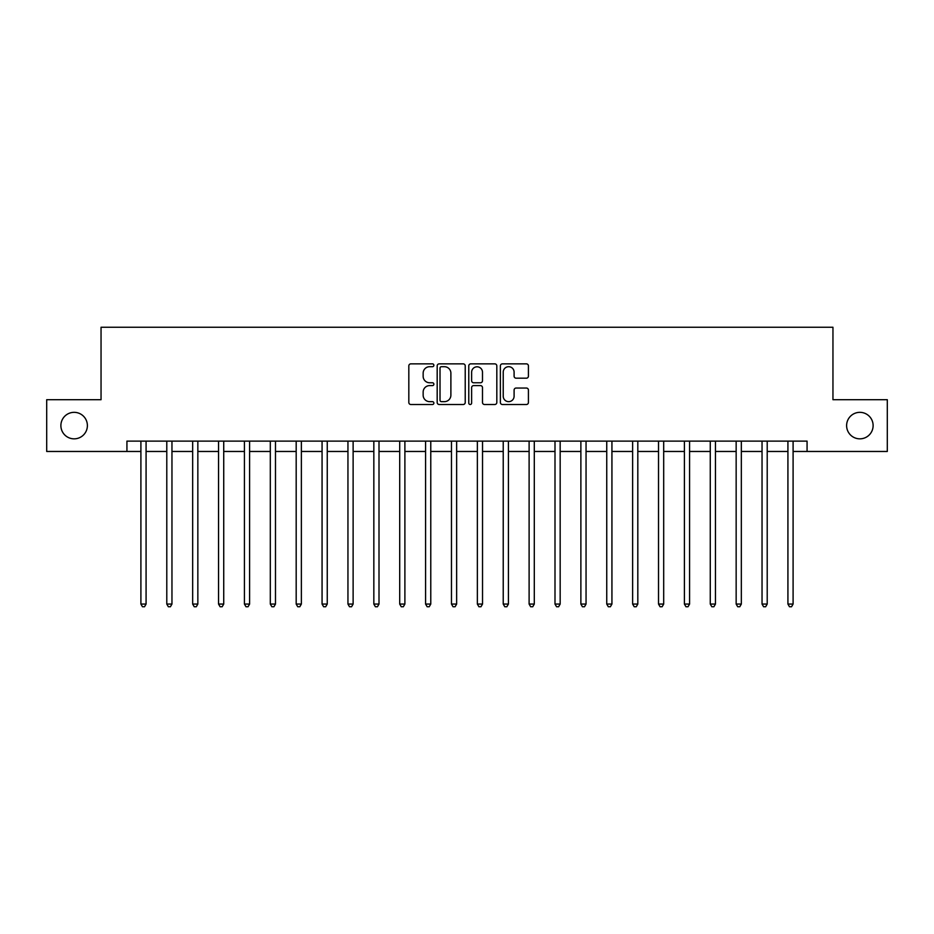 <?xml version="1.0" encoding="UTF-8"?>
<svg xmlns="http://www.w3.org/2000/svg" width="934" height="934" viewBox="0 0 934 934"><rect width="100%" height="100%" fill="white"/><g stroke="black" fill="none" stroke-linecap="round" stroke-linejoin="round"><path stroke-width="1.4" d="M433.878 365.287A1.424 1.424 0 0 0 432.454 363.863L410.855 363.863A2.031 2.031 0 0 0 408.823 365.894L408.823 402.472A2.031 2.031 0 0 0 410.855 404.504L432.454 404.504A1.424 1.424 0 0 0 433.878 403.079A1.424 1.424 0 0 0 432.454 401.655L429.652 401.655A6.503 6.503 0 0 1 423.149 395.152L423.149 392.105A6.503 6.503 0 0 1 429.652 385.602L432.454 385.602A1.424 1.424 0 0 0 433.878 384.178A1.424 1.424 0 0 0 432.454 382.765L429.652 382.765A6.503 6.503 0 0 1 423.149 376.262L423.149 373.203A6.503 6.503 0 0 1 429.652 366.7L432.454 366.7A1.424 1.424 0 0 0 433.878 365.287M846.613 425.589A13.251 13.251 0 0 0 859.864 438.84A13.251 13.251 0 0 0 873.115 425.589A13.251 13.251 0 0 0 859.864 412.338A13.251 13.251 0 0 0 846.613 425.589M60.885 425.589A13.251 13.251 0 0 0 74.136 438.84A13.251 13.251 0 0 0 87.387 425.589A13.251 13.251 0 0 0 74.136 412.338A13.251 13.251 0 0 0 60.885 425.589M526.391 378.188A2.031 2.031 0 0 0 528.422 376.157L528.422 365.894A2.031 2.031 0 0 0 526.391 363.863L502.41 363.863A2.031 2.031 0 0 0 500.379 365.894L500.379 402.472A2.031 2.031 0 0 0 502.41 404.504L526.391 404.504A2.031 2.031 0 0 0 528.422 402.472L528.422 390.073A2.031 2.031 0 0 0 526.391 388.042L516.128 388.042A2.031 2.031 0 0 0 514.097 390.073L514.097 396.226A5.441 5.441 0 0 1 508.656 401.655A5.441 5.441 0 0 1 503.228 396.226L503.228 372.141A5.441 5.441 0 0 1 508.656 366.7A5.441 5.441 0 0 1 514.097 372.141L514.097 376.157A2.031 2.031 0 0 0 516.128 378.188L526.391 378.188M126.931 451.472L46.7 451.472L46.7 399.705L101.047 399.705L101.047 327.25L832.953 327.25L832.953 399.705L887.3 399.705L887.3 451.472L807.069 451.472L807.069 441.117L126.931 441.117L126.931 451.472L140.906 451.472M465.225 365.894A2.031 2.031 0 0 0 463.194 363.863L439.213 363.863A2.031 2.031 0 0 0 437.182 365.894L437.182 402.472A2.031 2.031 0 0 0 439.213 404.504L463.194 404.504A2.031 2.031 0 0 0 465.225 402.472L465.225 365.894M470.806 363.863L494.786 363.863A2.031 2.031 0 0 1 496.818 365.894L496.818 402.472A2.031 2.031 0 0 1 494.786 404.504L484.524 404.504A2.031 2.031 0 0 1 482.493 402.472L482.493 387.633A2.031 2.031 0 0 0 480.461 385.602L473.655 385.602A2.031 2.031 0 0 0 471.623 387.633L471.623 403.079A1.424 1.424 0 0 1 470.199 404.504A1.424 1.424 0 0 1 468.775 403.079L468.775 365.894A2.031 2.031 0 0 1 470.806 363.863M146.078 451.472L166.789 451.472M171.961 451.472L192.661 451.472M197.845 451.472L218.544 451.472M223.728 451.472L244.428 451.472M249.6 451.472L270.311 451.472M275.483 451.472L296.183 451.472M301.367 451.472L322.067 451.472M327.25 451.472L347.95 451.472M353.122 451.472L373.833 451.472M379.006 451.472L399.705 451.472M404.889 451.472L425.589 451.472M430.772 451.472L451.472 451.472M456.644 451.472L477.356 451.472M482.528 451.472L503.228 451.472M508.411 451.472L529.111 451.472M534.295 451.472L554.994 451.472M560.167 451.472L580.878 451.472M586.05 451.472L606.75 451.472M611.933 451.472L632.633 451.472M637.817 451.472L658.517 451.472M663.689 451.472L684.4 451.472M689.572 451.472L710.272 451.472M715.456 451.472L736.155 451.472M741.339 451.472L762.039 451.472M767.211 451.472L787.922 451.472M793.094 451.472L807.069 451.472M441.443 366.7A1.424 1.424 0 0 0 440.019 368.124L440.019 400.242A1.424 1.424 0 0 0 441.443 401.655L444.386 401.655A6.503 6.503 0 0 0 450.888 395.152L450.888 373.203A6.503 6.503 0 0 0 444.386 366.7L441.443 366.7M482.493 372.246A5.441 5.441 0 0 0 477.064 366.805A5.441 5.441 0 0 0 471.623 372.246L471.623 380.722A2.031 2.031 0 0 0 473.655 382.765L480.461 382.765A2.031 2.031 0 0 0 482.493 380.722L482.493 372.246M146.334 441.117L146.229 441.385A2.066 2.066 0 0 0 146.078 442.156L146.078 604.064L140.906 604.064L140.906 442.156A2.066 2.066 0 0 0 140.754 441.385L140.649 441.117M146.078 604.064L144.525 606.75L142.458 606.75L140.906 604.064M172.218 441.117L172.113 441.385A2.066 2.066 0 0 0 171.961 442.156L171.961 604.064L166.789 604.064L166.789 442.156A2.066 2.066 0 0 0 166.637 441.385L166.532 441.117M171.961 604.064L170.408 606.75L168.342 606.75L166.789 604.064M198.101 441.117L197.996 441.385A2.066 2.066 0 0 0 197.845 442.156L197.845 604.064L192.661 604.064L192.661 442.156A2.066 2.066 0 0 0 192.521 441.385L192.416 441.117M197.845 604.064L196.292 606.75L194.214 606.75L192.661 604.064M223.973 441.117L223.868 441.385A2.066 2.066 0 0 0 223.728 442.156L223.728 604.064L218.544 604.064L218.544 442.156A2.066 2.066 0 0 0 218.393 441.385L218.287 441.117M223.728 604.064L222.175 606.75L220.097 606.75L218.544 604.064M249.857 441.117L249.752 441.385A2.066 2.066 0 0 0 249.6 442.156L249.6 604.064L244.428 604.064L244.428 442.156A2.066 2.066 0 0 0 244.276 441.385L244.171 441.117M249.6 604.064L248.047 606.75L245.981 606.75L244.428 604.064M275.74 441.117L275.635 441.385A2.066 2.066 0 0 0 275.483 442.156L275.483 604.064L270.311 604.064L270.311 442.156A2.066 2.066 0 0 0 270.159 441.385L270.054 441.117M275.483 604.064L273.931 606.75L271.864 606.75L270.311 604.064M301.624 441.117L301.519 441.385A2.066 2.066 0 0 0 301.367 442.156L301.367 604.064L296.183 604.064L296.183 442.156A2.066 2.066 0 0 0 296.043 441.385L295.938 441.117M301.367 604.064L299.814 606.75L297.736 606.75L296.183 604.064M327.495 441.117L327.39 441.385A2.066 2.066 0 0 0 327.25 442.156L327.25 604.064L322.067 604.064L322.067 442.156A2.066 2.066 0 0 0 321.915 441.385L321.81 441.117M327.25 604.064L325.697 606.75L323.619 606.75L322.067 604.064M353.379 441.117L353.274 441.385A2.066 2.066 0 0 0 353.122 442.156L353.122 604.064L347.95 604.064L347.95 442.156A2.066 2.066 0 0 0 347.798 441.385L347.693 441.117M353.122 604.064L351.569 606.75L349.503 606.75L347.95 604.064M379.262 441.117L379.157 441.385A2.066 2.066 0 0 0 379.006 442.156L379.006 604.064L373.833 604.064L373.833 442.156A2.066 2.066 0 0 0 373.682 441.385L373.577 441.117M379.006 604.064L377.453 606.75L375.386 606.75L373.833 604.064M405.146 441.117L405.041 441.385A2.066 2.066 0 0 0 404.889 442.156L404.889 604.064L399.705 604.064L399.705 442.156A2.066 2.066 0 0 0 399.565 441.385L399.46 441.117M404.889 604.064L403.336 606.75L401.258 606.75L399.705 604.064M431.018 441.117L430.913 441.385A2.066 2.066 0 0 0 430.772 442.156L430.772 604.064L425.589 604.064L425.589 442.156A2.066 2.066 0 0 0 425.437 441.385L425.332 441.117M430.772 604.064L429.22 606.75L427.142 606.75L425.589 604.064M456.901 441.117L456.796 441.385A2.066 2.066 0 0 0 456.644 442.156L456.644 604.064L451.472 604.064L451.472 442.156A2.066 2.066 0 0 0 451.32 441.385L451.215 441.117M456.644 604.064L455.091 606.75L453.025 606.75L451.472 604.064M482.785 441.117L482.68 441.385A2.066 2.066 0 0 0 482.528 442.156L482.528 604.064L477.356 604.064L477.356 442.156A2.066 2.066 0 0 0 477.204 441.385L477.099 441.117M482.528 604.064L480.975 606.75L478.909 606.75L477.356 604.064M508.668 441.117L508.563 441.385A2.066 2.066 0 0 0 508.411 442.156L508.411 604.064L503.228 604.064L503.228 442.156A2.066 2.066 0 0 0 503.087 441.385L502.982 441.117M508.411 604.064L506.858 606.75L504.78 606.75L503.228 604.064M534.54 441.117L534.435 441.385A2.066 2.066 0 0 0 534.295 442.156L534.295 604.064L529.111 604.064L529.111 442.156A2.066 2.066 0 0 0 528.959 441.385L528.854 441.117M534.295 604.064L532.742 606.75L530.664 606.75L529.111 604.064M560.423 441.117L560.318 441.385A2.066 2.066 0 0 0 560.167 442.156L560.167 604.064L554.994 604.064L554.994 442.156A2.066 2.066 0 0 0 554.843 441.385L554.738 441.117M560.167 604.064L558.614 606.75L556.547 606.75L554.994 604.064M586.307 441.117L586.202 441.385A2.066 2.066 0 0 0 586.05 442.156L586.05 604.064L580.878 604.064L580.878 442.156A2.066 2.066 0 0 0 580.726 441.385L580.621 441.117M586.05 604.064L584.497 606.75L582.431 606.75L580.878 604.064M612.19 441.117L612.085 441.385A2.066 2.066 0 0 0 611.933 442.156L611.933 604.064L606.75 604.064L606.75 442.156A2.066 2.066 0 0 0 606.61 441.385L606.505 441.117M611.933 604.064L610.381 606.75L608.303 606.75L606.75 604.064M638.062 441.117L637.957 441.385A2.066 2.066 0 0 0 637.817 442.156L637.817 604.064L632.633 604.064L632.633 442.156A2.066 2.066 0 0 0 632.481 441.385L632.376 441.117M637.817 604.064L636.264 606.75L634.186 606.75L632.633 604.064M663.946 441.117L663.841 441.385A2.066 2.066 0 0 0 663.689 442.156L663.689 604.064L658.517 604.064L658.517 442.156A2.066 2.066 0 0 0 658.365 441.385L658.26 441.117M663.689 604.064L662.136 606.75L660.069 606.75L658.517 604.064M689.829 441.117L689.724 441.385A2.066 2.066 0 0 0 689.572 442.156L689.572 604.064L684.4 604.064L684.4 442.156A2.066 2.066 0 0 0 684.248 441.385L684.143 441.117M689.572 604.064L688.019 606.75L685.953 606.75L684.4 604.064M715.713 441.117L715.607 441.385A2.066 2.066 0 0 0 715.456 442.156L715.456 604.064L710.272 604.064L710.272 442.156A2.066 2.066 0 0 0 710.132 441.385L710.027 441.117M715.456 604.064L713.903 606.75L711.825 606.75L710.272 604.064M741.584 441.117L741.479 441.385A2.066 2.066 0 0 0 741.339 442.156L741.339 604.064L736.155 604.064L736.155 442.156A2.066 2.066 0 0 0 736.004 441.385L735.899 441.117M741.339 604.064L739.786 606.75L737.708 606.75L736.155 604.064M767.468 441.117L767.363 441.385A2.066 2.066 0 0 0 767.211 442.156L767.211 604.064L762.039 604.064L762.039 442.156A2.066 2.066 0 0 0 761.887 441.385L761.782 441.117M767.211 604.064L765.658 606.75L763.592 606.75L762.039 604.064M793.351 441.117L793.246 441.385A2.066 2.066 0 0 0 793.094 442.156L793.094 604.064L787.922 604.064L787.922 442.156A2.066 2.066 0 0 0 787.771 441.385L787.666 441.117M793.094 604.064L791.542 606.75L789.475 606.75L787.922 604.064"/></g></svg>
